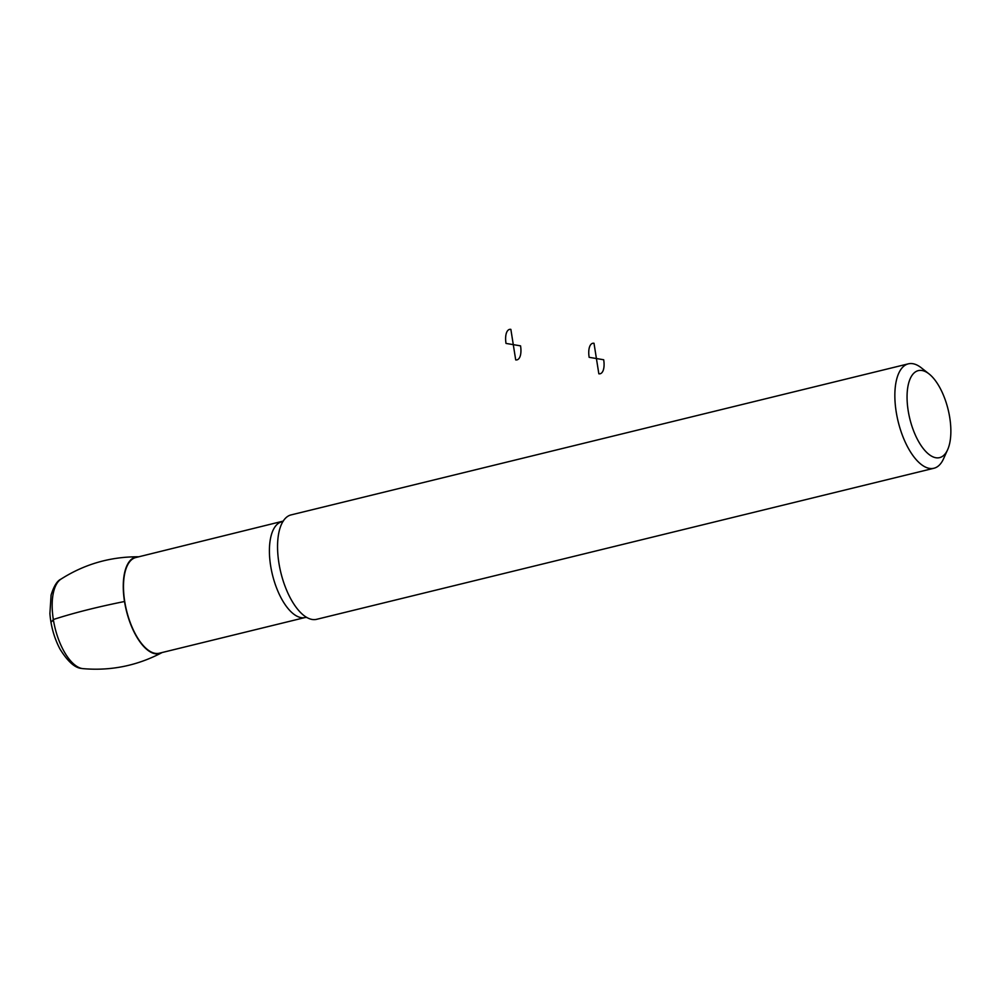 <?xml version="1.0" encoding="UTF-8"?>
<svg xmlns="http://www.w3.org/2000/svg" width="998" height="998" viewBox="0 0 998 998"><rect width="100%" height="100%" fill="white"/><g stroke="black" fill="none" stroke-linecap="round" stroke-linejoin="round"><path stroke-width="1.5" d="M162.15 652.517A49.713 21.869 -103.8 0 1 161.701 652.767A49.713 21.869 -103.8 0 1 155.264 653.777A49.713 21.869 -103.8 0 1 124.837 603.416A49.713 21.869 -103.8 0 1 138.136 556.784A49.713 21.869 -103.8 0 1 138.722 556.809M281.798 521.792A49.264 21.682 -103.8 0 0 271.456 570.32A49.264 21.682 -103.8 0 0 301.109 617.625A49.264 21.682 -103.8 0 0 305.226 617.5L159.306 653.216A49.264 21.682 -103.8 0 1 155.189 653.341A49.264 21.682 -103.8 0 1 125.536 606.023A49.264 21.682 -103.8 0 1 135.878 557.508L283.357 521.068M947.613 449.761L943.534 458.806A53.742 23.64 -103.8 0 1 933.928 468.249L316.628 619.321A53.742 23.64 -103.8 0 1 312.137 619.459A53.742 23.64 -103.8 0 1 305.45 616.627A53.742 23.64 -103.8 0 1 280.875 572.74A53.742 23.64 -103.8 0 1 282.397 522.465A53.742 23.64 -103.8 0 1 291.067 514.906L908.367 363.833A53.742 23.64 -103.8 0 1 921.254 367.775L929.051 373.913A44.785 19.711 -103.8 0 1 948.1 409.442A44.785 19.711 -103.8 0 1 947.613 449.761A44.785 19.711 -103.8 0 1 935.875 457.745A44.785 19.711 -103.8 0 1 907.332 403.641A44.785 19.711 -103.8 0 1 929.051 373.913M933.928 468.249A53.742 23.64 -103.8 0 1 929.437 468.386A53.742 23.64 -103.8 0 1 897.09 416.777A53.742 23.64 -103.8 0 1 908.367 363.833M51.796 621.529L53.331 619.521C73.44 613.009 97.168 606.996 124.525 601.507L124.725 601.532M603.69 359.754L596.417 358.531L598.837 373.801A15.681 6.899 76.2 0 0 603.69 359.754M596.417 358.531L593.997 343.262A15.681 6.899 76.2 0 0 589.144 357.321L596.417 358.531M520.557 345.857L513.284 344.634L515.704 359.904A15.681 6.899 76.2 0 0 520.557 345.857M513.284 344.634L510.864 329.365A15.681 6.899 76.2 0 0 506.011 343.424L513.284 344.634M82.16 668.535A46.619 20.509 -103.8 0 1 54.853 627.181A46.619 20.509 -103.8 0 1 61.028 579.09C57.148 580.824 53.842 586.138 51.085 595.07L49.9 613.595C50.935 626.37 54.279 638.171 59.955 648.999C67.702 661.499 74.925 667.986 81.661 668.46L82.921 668.635A46.619 20.509 -103.8 0 1 82.16 668.535M138.223 556.784C110.254 556.709 84.518 564.144 61.003 579.102M161.701 652.767C136.938 665.753 110.678 671.043 82.921 668.635M305.226 617.5L306.823 617.413"/></g></svg>
